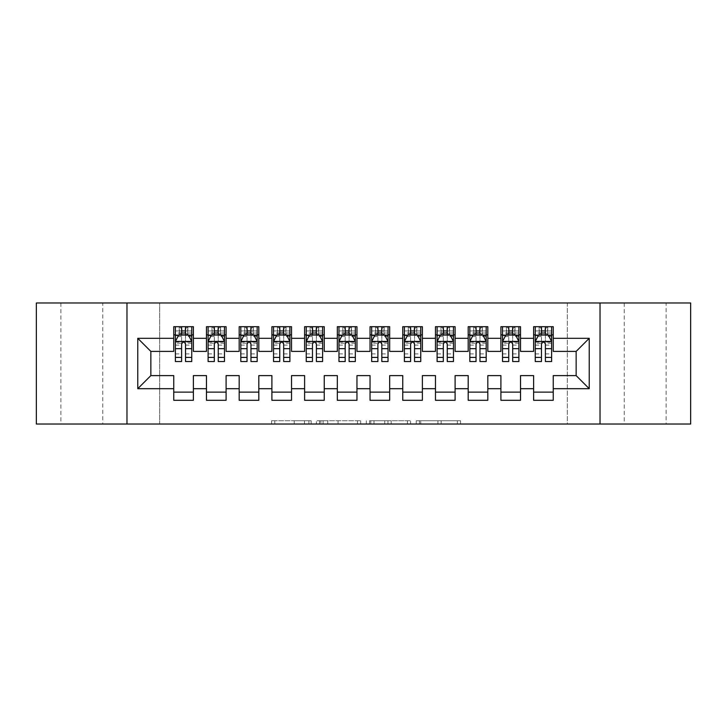 <?xml version="1.0" encoding="UTF-8"?>
<svg xmlns="http://www.w3.org/2000/svg" width="727" height="727" viewBox="0 0 727 727"><rect width="100%" height="100%" fill="white"/><g stroke="black" fill="none" stroke-linecap="round" stroke-linejoin="round"><path stroke-width="0.55" stroke-dasharray="3.63 2.73" d="M311.156 424.023L274.788 424.023L311.156 424.023L311.156 420.751L294.217 420.751L294.217 424.023L294.217 420.751L311.156 420.751L311.156 424.023L311.156 420.751L294.217 420.751L294.217 424.023L294.217 420.751L311.156 420.751L274.788 420.751L311.156 420.751M666.114 302.977L624.239 302.977L666.114 302.977L666.114 424.023L624.239 424.023L666.114 424.023M624.239 302.977L624.239 424.023M102.761 302.977L60.886 302.977L102.761 302.977L102.761 424.023L60.886 424.023L102.761 424.023M60.886 302.977L60.886 424.023M457.347 424.023L419.452 424.023L457.347 424.023L457.347 420.751L441.135 420.751L460.554 420.751L460.554 424.023L460.554 420.751L419.452 420.751L460.554 420.751L460.554 424.023L460.554 420.751L457.347 420.751L457.347 424.023M437.918 424.023L420.742 424.023L437.918 424.023L437.918 420.751L441.135 420.751L437.918 420.751L437.918 424.023L437.918 420.751L420.742 420.751L420.742 424.023L420.742 420.751L437.918 420.751L437.918 424.023M416.244 424.023L419.452 424.023L416.244 424.023L416.244 420.751L419.452 420.751L416.244 420.751L416.244 424.023M271.58 424.023L274.788 424.023L271.58 424.023L271.58 420.751L274.788 420.751L271.58 420.751L271.58 424.023M567.314 424.023L159.686 424.023L159.686 302.977L567.314 302.977L567.314 424.023L690.65 424.023L690.65 302.977L567.314 302.977L567.314 424.023M36.35 424.023L159.686 424.023L159.686 302.977L36.35 302.977L36.35 424.023M360.692 424.023L357.475 424.023L360.692 424.023L360.692 420.751L360.692 424.023M319.589 424.023L357.475 424.023L316.372 424.023L319.589 424.023L319.589 420.751L360.692 420.751L316.372 420.751L316.372 424.023L316.372 420.751L319.589 420.751L319.589 424.023M369.525 424.023L410.628 424.023L366.308 424.023L369.525 424.023L369.525 420.751L410.628 420.751L410.628 424.023L410.628 420.751L391.199 420.751L391.199 424.023M520.532 392.126L520.532 400.304L500.903 400.304L500.903 392.126L520.532 392.126L520.532 375.605L533.618 375.605L533.618 392.126L553.247 392.126L553.247 375.605L576.147 375.605L576.147 351.395L553.247 351.395L553.247 326.696L533.618 326.696L533.618 334.874L553.247 334.874M500.903 326.696L520.532 326.696L520.532 334.874L500.903 334.874L500.903 326.696M455.102 392.126L455.102 400.304L435.473 400.304L435.473 392.126L455.102 392.126L455.102 375.605L468.188 375.605L468.188 392.126L487.817 392.126L487.817 375.605L500.903 375.605L500.903 392.126M435.473 326.696L455.102 326.696L455.102 334.874L435.473 334.874L435.473 326.696M389.672 392.126L389.672 400.304L370.043 400.304L370.043 392.126L389.672 392.126L389.672 375.605L402.758 375.605L402.758 392.126L422.387 392.126L422.387 375.605L435.473 375.605L435.473 392.126M370.043 326.696L389.672 326.696L389.672 334.874L370.043 334.874L370.043 326.696M324.242 392.126L324.242 400.304L304.613 400.304L304.613 392.126L324.242 392.126L324.242 375.605L337.328 375.605L337.328 392.126L356.957 392.126L356.957 375.605L370.043 375.605L370.043 392.126M304.613 326.696L324.242 326.696L324.242 334.874L304.613 334.874L304.613 326.696M258.812 392.126L258.812 400.304L239.183 400.304L239.183 392.126L258.812 392.126L258.812 375.605L271.898 375.605L271.898 392.126L291.527 392.126L291.527 375.605L304.613 375.605L304.613 392.126M239.183 326.696L258.812 326.696L258.812 334.874L239.183 334.874L239.183 326.696M193.382 392.126L193.382 400.304L173.753 400.304L173.753 392.126L193.382 392.126L193.382 375.605L206.468 375.605L206.468 392.126L226.097 392.126L226.097 375.605L239.183 375.605L239.183 392.126M173.753 326.696L193.382 326.696L193.382 334.874L173.753 334.874L173.753 326.696M206.468 326.696L226.097 326.696L226.097 334.874L206.468 334.874L206.468 326.696M226.097 392.126L226.097 400.304L206.468 400.304L206.468 392.126M271.898 326.696L291.527 326.696L291.527 334.874L271.898 334.874L271.898 326.696M291.527 392.126L291.527 400.304L271.898 400.304L271.898 392.126M337.328 326.696L356.957 326.696L356.957 334.874L337.328 334.874L337.328 326.696M356.957 392.126L356.957 400.304L337.328 400.304L337.328 392.126M402.758 326.696L422.387 326.696L422.387 334.874L402.758 334.874L402.758 326.696M422.387 392.126L422.387 400.304L402.758 400.304L402.758 392.126M468.188 326.696L487.817 326.696L487.817 334.874L468.188 334.874L468.188 326.696M487.817 392.126L487.817 400.304L468.188 400.304L468.188 392.126M553.247 392.126L553.247 400.304L533.618 400.304L533.618 392.126M533.618 334.874L533.618 351.395L520.532 351.395L520.532 334.874M500.903 334.874L500.903 351.395L487.817 351.395L487.817 334.874M468.188 334.874L468.188 351.395L455.102 351.395L455.102 334.874M435.473 334.874L435.473 351.395L422.387 351.395L422.387 334.874M402.758 334.874L402.758 351.395L389.672 351.395L389.672 334.874M370.043 334.874L370.043 351.395L356.957 351.395L356.957 334.874M337.328 334.874L337.328 351.395L324.242 351.395L324.242 334.874M304.613 334.874L304.613 351.395L291.527 351.395L291.527 334.874M271.898 334.874L271.898 351.395L258.812 351.395L258.812 334.874M239.183 334.874L239.183 351.395L226.097 351.395L226.097 334.874M173.753 334.874L173.753 351.395L150.852 351.395L150.852 375.605L173.753 375.605L173.753 392.126M206.468 334.874L206.468 351.395L193.382 351.395L193.382 334.874M541.47 334.874L551.611 334.874L551.611 326.696L541.47 326.696L541.47 330.949L535.254 330.949L535.254 334.874L535.254 326.696L541.47 326.696M508.755 334.874L518.896 334.874L518.896 326.696L508.755 326.696L508.755 330.949L502.539 330.949L502.539 334.874L502.539 326.696L508.755 326.696M476.04 334.874L486.181 334.874L486.181 326.696L476.04 326.696L476.04 330.949L469.824 330.949L469.824 334.874L469.824 326.696L476.04 326.696M443.325 334.874L453.466 334.874L453.466 326.696L443.325 326.696L443.325 330.949L437.109 330.949L437.109 334.874L437.109 326.696L443.325 326.696M410.61 334.874L420.751 334.874L420.751 326.696L410.61 326.696L410.61 330.949L404.394 330.949L404.394 334.874L404.394 326.696L410.61 326.696M377.895 334.874L388.036 334.874L388.036 326.696L377.895 326.696L377.895 330.949L371.679 330.949L371.679 334.874L371.679 326.696L377.895 326.696M345.18 334.874L355.321 334.874L355.321 326.696L345.18 326.696L345.18 330.949L338.964 330.949L338.964 334.874L338.964 326.696L345.18 326.696M312.465 334.874L322.606 334.874L322.606 326.696L312.465 326.696L312.465 330.949L306.249 330.949L306.249 334.874L306.249 326.696L312.465 326.696M279.75 334.874L289.891 334.874L289.891 326.696L279.75 326.696L279.75 330.949L273.534 330.949L273.534 334.874L273.534 326.696L279.75 326.696M247.035 334.874L257.176 334.874L257.176 326.696L247.035 326.696L247.035 330.949L240.819 330.949L240.819 334.874L240.819 326.696L247.035 326.696M214.32 334.874L224.461 334.874L224.461 326.696L214.32 326.696L214.32 330.949L208.104 330.949L208.104 334.874L208.104 326.696L214.32 326.696M181.605 334.874L191.746 334.874L191.746 326.696L181.605 326.696L181.605 330.949L175.389 330.949L175.389 334.874L175.389 326.696L181.605 326.696M126.971 424.023L126.971 302.977M600.029 302.977L600.029 424.023M323.115 424.023L327.777 424.023L323.115 424.023L323.115 420.751L320.871 420.751L320.871 424.023L320.871 420.751L327.777 420.751L323.115 420.751L323.115 424.023M327.777 424.023L338.055 424.023L327.777 424.023L327.777 420.751L338.055 420.751L338.055 424.023L338.055 420.751L327.777 420.751L327.777 424.023M369.525 420.751L387.982 420.751L387.982 424.023L387.982 420.751L384.774 420.751L387.982 420.751L387.982 424.023L387.982 420.751L391.199 420.751M370.806 420.751L370.806 424.023L370.806 420.751M366.308 420.751L366.308 424.023L366.308 420.751M175.389 341.581L175.389 357.284L175.389 341.581L178.66 335.038L188.475 335.038L191.746 341.581L191.746 357.284L191.746 341.581M175.389 361.537L175.389 330.949L191.746 330.949L191.746 334.874L185.53 334.874M191.746 361.537L191.746 330.949L185.53 330.949L185.53 326.696M181.605 361.537L181.605 343.226L175.389 343.226M175.389 342.09L181.605 342.09L181.605 357.284L181.605 344.035C182.913 341.554 184.222 341.554 185.53 344.035L185.53 357.284L185.53 342.09L191.746 342.09M175.389 334.874L187.657 334.874L187.657 326.696L191.746 326.696M185.203 329.149L185.203 332.421L181.932 332.421L181.932 329.149L185.203 329.149L187.657 326.696L187.657 334.874L187.657 326.696L179.478 326.696L179.478 334.874L179.242 326.696L179.242 334.874M175.389 326.696L179.242 326.696M181.605 330.949L181.605 343.226M191.746 343.226L185.53 343.226L185.53 330.949M181.605 342.09L181.605 335.038M185.53 335.038L185.53 342.09M185.53 343.226L185.53 361.537M185.203 332.421L187.657 334.874L191.746 334.874M181.932 332.421L179.478 334.874M181.932 329.149L179.478 326.696M208.104 341.581L208.104 357.284L208.104 341.581L211.375 335.038L221.19 335.038L224.461 341.581L224.461 357.284L224.461 341.581M208.104 361.537L208.104 330.949L224.461 330.949L224.461 334.874L218.245 334.874M224.461 361.537L224.461 330.949L218.245 330.949L218.245 326.696M214.32 361.537L214.32 343.226L208.104 343.226M208.104 342.09L214.32 342.09L214.32 357.284L214.32 344.035C215.628 341.554 216.937 341.554 218.245 344.035L218.245 357.284L218.245 342.09L224.461 342.09M208.104 334.874L220.372 334.874L220.372 326.696L224.461 326.696M217.918 329.149L217.918 332.421L214.647 332.421L214.647 329.149L217.918 329.149L220.372 326.696L220.372 334.874L220.372 326.696L212.193 326.696L212.193 334.874L211.957 326.696L211.957 334.874M208.104 326.696L211.957 326.696M214.32 330.949L214.32 343.226M224.461 343.226L218.245 343.226L218.245 330.949M214.32 342.09L214.32 335.038M218.245 335.038L218.245 342.09M218.245 343.226L218.245 361.537M217.918 332.421L220.372 334.874L224.461 334.874M214.647 332.421L212.193 334.874M214.647 329.149L212.193 326.696M240.819 341.581L240.819 357.284L240.819 341.581L244.09 335.038L253.905 335.038L257.176 341.581L257.176 357.284L257.176 341.581M240.819 361.537L240.819 330.949L257.176 330.949L257.176 334.874L250.96 334.874M257.176 361.537L257.176 330.949L250.96 330.949L250.96 326.696M247.035 361.537L247.035 343.226L240.819 343.226M240.819 342.09L247.035 342.09L247.035 357.284L247.035 344.035C248.343 341.554 249.652 341.554 250.96 344.035L250.96 357.284L250.96 342.09L257.176 342.09M240.819 334.874L253.087 334.874L253.087 326.696L257.176 326.696M250.633 329.149L250.633 332.421L247.362 332.421L247.362 329.149L250.633 329.149L253.087 326.696L253.087 334.874L253.087 326.696L244.908 326.696L244.908 334.874L244.672 326.696L244.672 334.874M240.819 326.696L244.672 326.696M247.035 330.949L247.035 343.226M257.176 343.226L250.96 343.226L250.96 330.949M247.035 342.09L247.035 335.038M250.96 335.038L250.96 342.09M250.96 343.226L250.96 361.537M250.633 332.421L253.087 334.874L257.176 334.874M247.362 332.421L244.908 334.874M247.362 329.149L244.908 326.696M273.534 341.581L273.534 357.284L273.534 341.581L276.805 335.038L286.62 335.038L289.891 341.581L289.891 357.284L289.891 341.581M273.534 361.537L273.534 330.949L289.891 330.949L289.891 334.874L283.675 334.874M289.891 361.537L289.891 330.949L283.675 330.949L283.675 326.696M279.75 361.537L279.75 343.226L273.534 343.226M273.534 342.09L279.75 342.09L279.75 357.284L279.75 344.035C281.058 341.554 282.367 341.554 283.675 344.035L283.675 357.284L283.675 342.09L289.891 342.09M273.534 334.874L285.802 334.874L285.802 326.696L289.891 326.696M283.348 329.149L283.348 332.421L280.077 332.421L280.077 329.149L283.348 329.149L285.802 326.696L285.802 334.874L285.802 326.696L277.623 326.696L277.623 334.874L277.387 326.696L277.387 334.874M273.534 326.696L277.387 326.696M279.75 330.949L279.75 343.226M289.891 343.226L283.675 343.226L283.675 330.949M279.75 342.09L279.75 335.038M283.675 335.038L283.675 342.09M283.675 343.226L283.675 361.537M283.348 332.421L285.802 334.874L289.891 334.874M280.077 332.421L277.623 334.874M280.077 329.149L277.623 326.696M306.249 341.581L306.249 357.284L306.249 341.581L309.52 335.038L319.335 335.038L322.606 341.581L322.606 357.284L322.606 341.581M306.249 361.537L306.249 330.949L322.606 330.949L322.606 334.874L316.39 334.874M322.606 361.537L322.606 330.949L316.39 330.949L316.39 326.696M312.465 361.537L312.465 343.226L306.249 343.226M306.249 342.09L312.465 342.09L312.465 357.284L312.465 344.035C313.773 341.554 315.082 341.554 316.39 344.035L316.39 357.284L316.39 342.09L322.606 342.09M306.249 334.874L318.517 334.874L318.517 326.696L322.606 326.696M316.063 329.149L316.063 332.421L312.792 332.421L312.792 329.149L316.063 329.149L318.517 326.696L318.517 334.874L318.517 326.696L310.338 326.696L310.338 334.874L310.102 326.696L310.102 334.874M306.249 326.696L310.102 326.696M312.465 330.949L312.465 343.226M322.606 343.226L316.39 343.226L316.39 330.949M312.465 342.09L312.465 335.038M316.39 335.038L316.39 342.09M316.39 343.226L316.39 361.537M316.063 332.421L318.517 334.874L322.606 334.874M312.792 332.421L310.338 334.874M312.792 329.149L310.338 326.696M338.964 341.581L338.964 357.284L338.964 341.581L342.235 335.038L352.05 335.038L355.321 341.581L355.321 357.284L355.321 341.581M338.964 361.537L338.964 330.949L355.321 330.949L355.321 334.874L349.105 334.874M355.321 361.537L355.321 330.949L349.105 330.949L349.105 326.696M345.18 361.537L345.18 343.226L338.964 343.226M338.964 342.09L345.18 342.09L345.18 357.284L345.18 344.035C346.488 341.554 347.797 341.554 349.105 344.035L349.105 357.284L349.105 342.09L355.321 342.09M338.964 334.874L351.232 334.874L351.232 326.696L355.321 326.696M348.778 329.149L348.778 332.421L345.507 332.421L345.507 329.149L348.778 329.149L351.232 326.696L351.232 334.874L351.232 326.696L343.053 326.696L343.053 334.874L342.817 326.696L342.817 334.874M338.964 326.696L342.817 326.696M345.18 330.949L345.18 343.226M355.321 343.226L349.105 343.226L349.105 330.949M345.18 342.09L345.18 335.038M349.105 335.038L349.105 342.09M349.105 343.226L349.105 361.537M348.778 332.421L351.232 334.874L355.321 334.874M345.507 332.421L343.053 334.874M345.507 329.149L343.053 326.696M371.679 341.581L371.679 357.284L371.679 341.581L374.95 335.038L384.765 335.038L388.036 341.581L388.036 357.284L388.036 341.581M371.679 361.537L371.679 330.949L388.036 330.949L388.036 334.874L381.82 334.874M388.036 361.537L388.036 330.949L381.82 330.949L381.82 326.696M377.895 361.537L377.895 343.226L371.679 343.226M371.679 342.09L377.895 342.09L377.895 357.284L377.895 344.035C379.203 341.554 380.512 341.554 381.82 344.035L381.82 357.284L381.82 342.09L388.036 342.09M371.679 334.874L383.947 334.874L383.947 326.696L388.036 326.696M381.493 329.149L381.493 332.421L378.222 332.421L378.222 329.149L381.493 329.149L383.947 326.696L383.947 334.874L383.947 326.696L375.768 326.696L375.768 334.874L375.532 326.696L375.532 334.874M371.679 326.696L375.532 326.696M377.895 330.949L377.895 343.226M388.036 343.226L381.82 343.226L381.82 330.949M377.895 342.09L377.895 335.038M381.82 335.038L381.82 342.09M381.82 343.226L381.82 361.537M381.493 332.421L383.947 334.874L388.036 334.874M378.222 332.421L375.768 334.874M378.222 329.149L375.768 326.696M404.394 341.581L404.394 357.284L404.394 341.581L407.665 335.038L417.48 335.038L420.751 341.581L420.751 357.284L420.751 341.581M404.394 361.537L404.394 330.949L420.751 330.949L420.751 334.874L414.535 334.874M420.751 361.537L420.751 330.949L414.535 330.949L414.535 326.696M410.61 361.537L410.61 343.226L404.394 343.226M404.394 342.09L410.61 342.09L410.61 357.284L410.61 344.035C411.918 341.554 413.227 341.554 414.535 344.035L414.535 357.284L414.535 342.09L420.751 342.09M404.394 334.874L416.662 334.874L416.662 326.696L420.751 326.696M414.208 329.149L414.208 332.421L410.937 332.421L410.937 329.149L414.208 329.149L416.662 326.696L416.662 334.874L416.662 326.696L408.483 326.696L408.483 334.874L408.247 326.696L408.247 334.874M404.394 326.696L408.247 326.696M410.61 330.949L410.61 343.226M420.751 343.226L414.535 343.226L414.535 330.949M410.61 342.09L410.61 335.038M414.535 335.038L414.535 342.09M414.535 343.226L414.535 361.537M414.208 332.421L416.662 334.874L420.751 334.874M410.937 332.421L408.483 334.874M410.937 329.149L408.483 326.696M437.109 341.581L437.109 357.284L437.109 341.581L440.38 335.038L450.195 335.038L453.466 341.581L453.466 357.284L453.466 341.581M437.109 361.537L437.109 330.949L453.466 330.949L453.466 334.874L447.25 334.874M453.466 361.537L453.466 330.949L447.25 330.949L447.25 326.696M443.325 361.537L443.325 343.226L437.109 343.226M437.109 342.09L443.325 342.09L443.325 357.284L443.325 344.035C444.633 341.554 445.942 341.554 447.25 344.035L447.25 357.284L447.25 342.09L453.466 342.09M437.109 334.874L449.377 334.874L449.377 326.696L453.466 326.696M446.923 329.149L446.923 332.421L443.652 332.421L443.652 329.149L446.923 329.149L449.377 326.696L449.377 334.874L449.377 326.696L441.198 326.696L441.198 334.874L440.962 326.696L440.962 334.874M437.109 326.696L440.962 326.696M443.325 330.949L443.325 343.226M453.466 343.226L447.25 343.226L447.25 330.949M443.325 342.09L443.325 335.038M447.25 335.038L447.25 342.09M447.25 343.226L447.25 361.537M446.923 332.421L449.377 334.874L453.466 334.874M443.652 332.421L441.198 334.874M443.652 329.149L441.198 326.696M469.824 341.581L469.824 357.284L469.824 341.581L473.095 335.038L482.91 335.038L486.181 341.581L486.181 357.284L486.181 341.581M469.824 361.537L469.824 330.949L486.181 330.949L486.181 334.874L479.965 334.874M486.181 361.537L486.181 330.949L479.965 330.949L479.965 326.696M476.04 361.537L476.04 343.226L469.824 343.226M469.824 342.09L476.04 342.09L476.04 357.284L476.04 344.035C477.348 341.554 478.657 341.554 479.965 344.035L479.965 357.284L479.965 342.09L486.181 342.09M469.824 334.874L482.092 334.874L482.092 326.696L486.181 326.696M479.638 329.149L479.638 332.421L476.367 332.421L476.367 329.149L479.638 329.149L482.092 326.696L482.092 334.874L482.092 326.696L473.913 326.696L473.913 334.874L473.677 326.696L473.677 334.874M469.824 326.696L473.677 326.696M476.04 330.949L476.04 343.226M486.181 343.226L479.965 343.226L479.965 330.949M476.04 342.09L476.04 335.038M479.965 335.038L479.965 342.09M479.965 343.226L479.965 361.537M479.638 332.421L482.092 334.874L486.181 334.874M476.367 332.421L473.913 334.874M476.367 329.149L473.913 326.696M502.539 341.581L502.539 357.284L502.539 341.581L505.81 335.038L515.625 335.038L518.896 341.581L518.896 357.284L518.896 341.581M502.539 361.537L502.539 330.949L518.896 330.949L518.896 334.874L512.68 334.874M518.896 361.537L518.896 330.949L512.68 330.949L512.68 326.696M508.755 361.537L508.755 343.226L502.539 343.226M502.539 342.09L508.755 342.09L508.755 357.284L508.755 344.035C510.063 341.554 511.372 341.554 512.68 344.035L512.68 357.284L512.68 342.09L518.896 342.09M502.539 334.874L514.807 334.874L514.807 326.696L518.896 326.696M512.353 329.149L512.353 332.421L509.082 332.421L509.082 329.149L512.353 329.149L514.807 326.696L514.807 334.874L514.807 326.696L506.628 326.696L506.628 334.874L506.392 326.696L506.392 334.874M502.539 326.696L506.392 326.696M508.755 330.949L508.755 343.226M518.896 343.226L512.68 343.226L512.68 330.949M508.755 342.09L508.755 335.038M512.68 335.038L512.68 342.09M512.68 343.226L512.68 361.537M512.353 332.421L514.807 334.874L518.896 334.874M509.082 332.421L506.628 334.874M509.082 329.149L506.628 326.696M535.254 341.581L535.254 357.284L535.254 341.581L538.525 335.038L548.34 335.038L551.611 341.581L551.611 357.284L551.611 341.581M535.254 361.537L535.254 330.949L551.611 330.949L551.611 334.874L545.395 334.874M551.611 361.537L551.611 330.949L545.395 330.949L545.395 326.696M541.47 361.537L541.47 343.226L535.254 343.226M535.254 342.09L541.47 342.09L541.47 357.284L541.47 344.035C542.778 341.554 544.087 341.554 545.395 344.035L545.395 357.284L545.395 342.09L551.611 342.09M535.254 334.874L547.522 334.874L547.522 326.696L551.611 326.696M545.068 329.149L545.068 332.421L541.797 332.421L541.797 329.149L545.068 329.149L547.522 326.696L547.522 334.874L547.522 326.696L539.343 326.696L539.343 334.874L539.107 326.696L539.107 334.874M535.254 326.696L539.107 326.696M541.47 330.949L541.47 343.226M551.611 343.226L545.395 343.226L545.395 330.949M541.47 342.09L541.47 335.038M545.395 335.038L545.395 342.09M545.395 343.226L545.395 361.537M545.068 332.421L547.522 334.874L551.611 334.874M541.797 332.421L539.343 334.874M541.797 329.149L539.343 326.696M308.911 420.751L308.911 424.023L308.911 420.751M304.495 420.751L304.495 424.023L304.495 420.751M274.788 420.751L274.788 424.023L274.788 420.751M357.475 420.751L357.475 424.023L357.475 420.751M407.411 420.751L407.411 424.023L407.411 420.751M384.774 420.751L384.774 424.023L384.774 420.751M374.014 420.751L374.014 424.023L374.014 420.751M441.135 420.751L441.135 424.023L441.135 420.751M419.452 420.751L419.452 424.023L419.452 420.751M175.471 341.417L191.664 341.417M175.389 353.876L181.605 353.876M181.605 336.574L175.389 336.574M191.746 336.574L185.53 336.574M178.46 335.429L181.605 335.429M185.53 335.429L188.675 335.429M185.53 353.876L191.746 353.876M175.389 345.107L181.605 345.107M185.53 345.107L191.746 345.107M191.746 333.03L185.53 333.03M181.605 333.03L175.389 333.03M187.893 326.696L187.893 334.874M208.186 341.417L224.379 341.417M208.104 353.876L214.32 353.876M214.32 336.574L208.104 336.574M224.461 336.574L218.245 336.574M211.175 335.429L214.32 335.429M218.245 335.429L221.39 335.429M218.245 353.876L224.461 353.876M208.104 345.107L214.32 345.107M218.245 345.107L224.461 345.107M224.461 333.03L218.245 333.03M214.32 333.03L208.104 333.03M220.608 326.696L220.608 334.874M240.901 341.417L257.094 341.417M240.819 353.876L247.035 353.876M247.035 336.574L240.819 336.574M257.176 336.574L250.96 336.574M243.89 335.429L247.035 335.429M250.96 335.429L254.105 335.429M250.96 353.876L257.176 353.876M240.819 345.107L247.035 345.107M250.96 345.107L257.176 345.107M257.176 333.03L250.96 333.03M247.035 333.03L240.819 333.03M253.323 326.696L253.323 334.874M273.616 341.417L289.809 341.417M273.534 353.876L279.75 353.876M279.75 336.574L273.534 336.574M289.891 336.574L283.675 336.574M276.605 335.429L279.75 335.429M283.675 335.429L286.82 335.429M283.675 353.876L289.891 353.876M273.534 345.107L279.75 345.107M283.675 345.107L289.891 345.107M289.891 333.03L283.675 333.03M279.75 333.03L273.534 333.03M286.038 326.696L286.038 334.874M306.331 341.417L322.524 341.417M306.249 353.876L312.465 353.876M312.465 336.574L306.249 336.574M322.606 336.574L316.39 336.574M309.32 335.429L312.465 335.429M316.39 335.429L319.535 335.429M316.39 353.876L322.606 353.876M306.249 345.107L312.465 345.107M316.39 345.107L322.606 345.107M322.606 333.03L316.39 333.03M312.465 333.03L306.249 333.03M318.753 326.696L318.753 334.874M339.046 341.417L355.239 341.417M338.964 353.876L345.18 353.876M345.18 336.574L338.964 336.574M355.321 336.574L349.105 336.574M342.035 335.429L345.18 335.429M349.105 335.429L352.25 335.429M349.105 353.876L355.321 353.876M338.964 345.107L345.18 345.107M349.105 345.107L355.321 345.107M355.321 333.03L349.105 333.03M345.18 333.03L338.964 333.03M351.468 326.696L351.468 334.874M371.761 341.417L387.954 341.417M371.679 353.876L377.895 353.876M377.895 336.574L371.679 336.574M388.036 336.574L381.82 336.574M374.75 335.429L377.895 335.429M381.82 335.429L384.965 335.429M381.82 353.876L388.036 353.876M371.679 345.107L377.895 345.107M381.82 345.107L388.036 345.107M388.036 333.03L381.82 333.03M377.895 333.03L371.679 333.03M384.183 326.696L384.183 334.874M404.476 341.417L420.669 341.417M404.394 353.876L410.61 353.876M410.61 336.574L404.394 336.574M420.751 336.574L414.535 336.574M407.465 335.429L410.61 335.429M414.535 335.429L417.68 335.429M414.535 353.876L420.751 353.876M404.394 345.107L410.61 345.107M414.535 345.107L420.751 345.107M420.751 333.03L414.535 333.03M410.61 333.03L404.394 333.03M416.898 326.696L416.898 334.874M437.191 341.417L453.384 341.417M437.109 353.876L443.325 353.876M443.325 336.574L437.109 336.574M453.466 336.574L447.25 336.574M440.18 335.429L443.325 335.429M447.25 335.429L450.395 335.429M447.25 353.876L453.466 353.876M437.109 345.107L443.325 345.107M447.25 345.107L453.466 345.107M453.466 333.03L447.25 333.03M443.325 333.03L437.109 333.03M449.613 326.696L449.613 334.874M469.906 341.417L486.099 341.417M469.824 353.876L476.04 353.876M476.04 336.574L469.824 336.574M486.181 336.574L479.965 336.574M472.895 335.429L476.04 335.429M479.965 335.429L483.11 335.429M479.965 353.876L486.181 353.876M469.824 345.107L476.04 345.107M479.965 345.107L486.181 345.107M486.181 333.03L479.965 333.03M476.04 333.03L469.824 333.03M482.328 326.696L482.328 334.874M502.621 341.417L518.814 341.417M502.539 353.876L508.755 353.876M508.755 336.574L502.539 336.574M518.896 336.574L512.68 336.574M505.61 335.429L508.755 335.429M512.68 335.429L515.825 335.429M512.68 353.876L518.896 353.876M502.539 345.107L508.755 345.107M512.68 345.107L518.896 345.107M518.896 333.03L512.68 333.03M508.755 333.03L502.539 333.03M515.043 326.696L515.043 334.874M535.336 341.417L551.529 341.417M535.254 353.876L541.47 353.876M541.47 336.574L535.254 336.574M551.611 336.574L545.395 336.574M538.325 335.429L541.47 335.429M545.395 335.429L548.54 335.429M545.395 353.876L551.611 353.876M535.254 345.107L541.47 345.107M545.395 345.107L551.611 345.107M551.611 333.03L545.395 333.03M541.47 333.03L535.254 333.03M547.758 326.696L547.758 334.874M175.389 357.284L181.605 357.284M185.53 357.284L191.746 357.284M208.104 357.284L214.32 357.284M218.245 357.284L224.461 357.284M240.819 357.284L247.035 357.284M250.96 357.284L257.176 357.284M273.534 357.284L279.75 357.284M283.675 357.284L289.891 357.284M306.249 357.284L312.465 357.284M316.39 357.284L322.606 357.284M338.964 357.284L345.18 357.284M349.105 357.284L355.321 357.284M371.679 357.284L377.895 357.284M381.82 357.284L388.036 357.284M404.394 357.284L410.61 357.284M414.535 357.284L420.751 357.284M437.109 357.284L443.325 357.284M447.25 357.284L453.466 357.284M469.824 357.284L476.04 357.284M479.965 357.284L486.181 357.284M502.539 357.284L508.755 357.284M512.68 357.284L518.896 357.284M535.254 357.284L541.47 357.284M545.395 357.284L551.611 357.284"/><path stroke-width="1.09" d="M600.029 424.023L690.65 424.023L690.65 302.977L600.029 302.977L600.029 424.023L126.971 424.023L126.971 302.977L36.35 302.977L36.35 424.023L126.971 424.023M600.029 302.977L126.971 302.977M137.766 388.691L137.766 338.309L173.753 338.309L173.753 351.395L150.852 351.395L150.852 375.605L137.766 388.691L173.753 388.691L173.753 400.304L193.382 400.304L193.382 388.691L206.468 388.691L206.468 400.304L226.097 400.304L226.097 388.691L239.183 388.691L239.183 400.304L258.812 400.304L258.812 388.691L271.898 388.691L271.898 400.304L291.527 400.304L291.527 388.691L304.613 388.691L304.613 400.304L324.242 400.304L324.242 388.691L337.328 388.691L337.328 400.304L356.957 400.304L356.957 388.691L370.043 388.691L370.043 400.304L389.672 400.304L389.672 388.691L402.758 388.691L402.758 400.304L422.387 400.304L422.387 388.691L435.473 388.691L435.473 400.304L455.102 400.304L455.102 388.691L468.188 388.691L468.188 400.304L487.817 400.304L487.817 388.691L500.903 388.691L500.903 400.304L520.532 400.304L520.532 388.691L533.618 388.691L533.618 400.304L553.247 400.304L553.247 375.605L576.147 375.605L576.147 351.395L553.247 351.395L553.247 338.309L589.233 338.309L589.233 388.691L553.247 388.691M553.247 338.309L553.247 326.696L533.618 326.696L533.618 338.309L520.532 338.309L520.532 326.696L500.903 326.696L500.903 338.309L487.817 338.309L487.817 326.696L468.188 326.696L468.188 338.309L455.102 338.309L455.102 326.696L435.473 326.696L435.473 338.309L422.387 338.309L422.387 326.696L402.758 326.696L402.758 338.309L389.672 338.309L389.672 326.696L370.043 326.696L370.043 338.309L356.957 338.309L356.957 326.696L337.328 326.696L337.328 338.309L324.242 338.309L324.242 326.696L304.613 326.696L304.613 338.309L291.527 338.309L291.527 326.696L271.898 326.696L271.898 338.309L258.812 338.309L258.812 326.696L239.183 326.696L239.183 338.309L226.097 338.309L226.097 326.696L206.468 326.696L206.468 338.309L193.382 338.309L193.382 326.696L173.753 326.696L173.753 338.309M520.532 388.691L520.532 375.605L533.618 375.605L533.618 388.691M589.233 338.309L576.147 351.395M487.817 388.691L487.817 375.605L500.903 375.605L500.903 388.691M533.618 338.309L533.618 351.395L520.532 351.395L520.532 338.309M455.102 388.691L455.102 375.605L468.188 375.605L468.188 388.691M500.903 338.309L500.903 351.395L487.817 351.395L487.817 338.309M422.387 388.691L422.387 375.605L435.473 375.605L435.473 388.691M468.188 338.309L468.188 351.395L455.102 351.395L455.102 338.309M389.672 388.691L389.672 375.605L402.758 375.605L402.758 388.691M435.473 338.309L435.473 351.395L422.387 351.395L422.387 338.309M356.957 388.691L356.957 375.605L370.043 375.605L370.043 388.691M402.758 338.309L402.758 351.395L389.672 351.395L389.672 338.309M324.242 388.691L324.242 375.605L337.328 375.605L337.328 388.691M370.043 338.309L370.043 351.395L356.957 351.395L356.957 338.309M291.527 388.691L291.527 375.605L304.613 375.605L304.613 388.691M337.328 338.309L337.328 351.395L324.242 351.395L324.242 338.309M258.812 388.691L258.812 375.605L271.898 375.605L271.898 388.691M304.613 338.309L304.613 351.395L291.527 351.395L291.527 338.309M226.097 388.691L226.097 375.605L239.183 375.605L239.183 388.691M271.898 338.309L271.898 351.395L258.812 351.395L258.812 338.309M193.382 388.691L193.382 375.605L206.468 375.605L206.468 388.691M239.183 338.309L239.183 351.395L226.097 351.395L226.097 338.309M150.852 375.605L173.753 375.605L173.753 388.691M206.468 338.309L206.468 351.395L193.382 351.395L193.382 338.309M533.618 334.874L535.254 334.874M551.611 334.874L553.247 334.874M500.903 334.874L502.539 334.874M518.896 334.874L520.532 334.874M468.188 334.874L469.824 334.874M486.181 334.874L487.817 334.874M435.473 334.874L437.109 334.874M453.466 334.874L455.102 334.874M402.758 334.874L404.394 334.874M420.751 334.874L422.387 334.874M370.043 334.874L371.679 334.874M388.036 334.874L389.672 334.874M337.328 334.874L338.964 334.874M355.321 334.874L356.957 334.874M304.613 334.874L306.249 334.874M322.606 334.874L324.242 334.874M271.898 334.874L273.534 334.874M289.891 334.874L291.527 334.874M239.183 334.874L240.819 334.874M257.176 334.874L258.812 334.874M206.468 334.874L208.104 334.874M224.461 334.874L226.097 334.874M173.753 334.874L175.389 334.874M191.746 334.874L193.382 334.874M173.753 392.126L193.382 392.126M206.468 392.126L226.097 392.126M239.183 392.126L258.812 392.126M271.898 392.126L291.527 392.126M304.613 392.126L324.242 392.126M337.328 392.126L356.957 392.126M370.043 392.126L389.672 392.126M402.758 392.126L422.387 392.126M435.473 392.126L455.102 392.126M468.188 392.126L487.817 392.126M500.903 392.126L520.532 392.126M533.618 392.126L553.247 392.126M137.766 338.309L150.852 351.395M576.147 375.605L589.233 388.691M185.53 330.949L181.605 330.949M191.746 357.439L185.53 357.439L185.53 361.537L191.746 361.537L191.746 341.581L188.475 335.038L178.66 335.038L175.389 341.581L175.389 361.537L181.605 361.537L181.605 357.439L175.389 357.439M175.389 341.581L175.389 326.696M191.746 341.581L191.746 326.696M181.605 335.038L181.605 326.696M185.53 326.696L185.53 335.038M185.53 357.439L185.53 344.035C184.222 341.517 182.913 341.517 181.605 344.035L181.605 357.439M185.53 334.874L181.605 334.874M218.245 330.949L214.32 330.949M224.461 357.439L218.245 357.439L218.245 361.537L224.461 361.537L224.461 341.581L221.19 335.038L211.375 335.038L208.104 341.581L208.104 361.537L214.32 361.537L214.32 357.439L208.104 357.439M208.104 341.581L208.104 326.696M224.461 341.581L224.461 326.696M214.32 335.038L214.32 326.696M218.245 326.696L218.245 335.038M218.245 357.439L218.245 344.035C216.937 341.517 215.628 341.517 214.32 344.035L214.32 357.439M218.245 334.874L214.32 334.874M250.96 330.949L247.035 330.949M257.176 357.439L250.96 357.439L250.96 361.537L257.176 361.537L257.176 341.581L253.905 335.038L244.09 335.038L240.819 341.581L240.819 361.537L247.035 361.537L247.035 357.439L240.819 357.439M240.819 341.581L240.819 326.696M257.176 341.581L257.176 326.696M247.035 335.038L247.035 326.696M250.96 326.696L250.96 335.038M250.96 357.439L250.96 344.035C249.652 341.517 248.343 341.517 247.035 344.035L247.035 357.439M250.96 334.874L247.035 334.874M283.675 330.949L279.75 330.949M289.891 357.439L283.675 357.439L283.675 361.537L289.891 361.537L289.891 341.581L286.62 335.038L276.805 335.038L273.534 341.581L273.534 361.537L279.75 361.537L279.75 357.439L273.534 357.439M273.534 341.581L273.534 326.696M289.891 341.581L289.891 326.696M279.75 335.038L279.75 326.696M283.675 326.696L283.675 335.038M283.675 357.439L283.675 344.035C282.367 341.517 281.058 341.517 279.75 344.035L279.75 357.439M283.675 334.874L279.75 334.874M316.39 330.949L312.465 330.949M322.606 357.439L316.39 357.439L316.39 361.537L322.606 361.537L322.606 341.581L319.335 335.038L309.52 335.038L306.249 341.581L306.249 361.537L312.465 361.537L312.465 357.439L306.249 357.439M306.249 341.581L306.249 326.696M322.606 341.581L322.606 326.696M312.465 335.038L312.465 326.696M316.39 326.696L316.39 335.038M316.39 357.439L316.39 344.035C315.082 341.517 313.773 341.517 312.465 344.035L312.465 357.439M316.39 334.874L312.465 334.874M349.105 330.949L345.18 330.949M355.321 357.439L349.105 357.439L349.105 361.537L355.321 361.537L355.321 341.581L352.05 335.038L342.235 335.038L338.964 341.581L338.964 361.537L345.18 361.537L345.18 357.439L338.964 357.439M338.964 341.581L338.964 326.696M355.321 341.581L355.321 326.696M345.18 335.038L345.18 326.696M349.105 326.696L349.105 335.038M349.105 357.439L349.105 344.035C347.797 341.517 346.488 341.517 345.18 344.035L345.18 357.439M349.105 334.874L345.18 334.874M381.82 330.949L377.895 330.949M388.036 357.439L381.82 357.439L381.82 361.537L388.036 361.537L388.036 341.581L384.765 335.038L374.95 335.038L371.679 341.581L371.679 361.537L377.895 361.537L377.895 357.439L371.679 357.439M371.679 341.581L371.679 326.696M388.036 341.581L388.036 326.696M377.895 335.038L377.895 326.696M381.82 326.696L381.82 335.038M381.82 357.439L381.82 344.035C380.512 341.517 379.203 341.517 377.895 344.035L377.895 357.439M381.82 334.874L377.895 334.874M414.535 330.949L410.61 330.949M420.751 357.439L414.535 357.439L414.535 361.537L420.751 361.537L420.751 341.581L417.48 335.038L407.665 335.038L404.394 341.581L404.394 361.537L410.61 361.537L410.61 357.439L404.394 357.439M404.394 341.581L404.394 326.696M420.751 341.581L420.751 326.696M410.61 335.038L410.61 326.696M414.535 326.696L414.535 335.038M414.535 357.439L414.535 344.035C413.227 341.517 411.918 341.517 410.61 344.035L410.61 357.439M414.535 334.874L410.61 334.874M447.25 330.949L443.325 330.949M453.466 357.439L447.25 357.439L447.25 361.537L453.466 361.537L453.466 341.581L450.195 335.038L440.38 335.038L437.109 341.581L437.109 361.537L443.325 361.537L443.325 357.439L437.109 357.439M437.109 341.581L437.109 326.696M453.466 341.581L453.466 326.696M443.325 335.038L443.325 326.696M447.25 326.696L447.25 335.038M447.25 357.439L447.25 344.035C445.942 341.517 444.633 341.517 443.325 344.035L443.325 357.439M447.25 334.874L443.325 334.874M479.965 330.949L476.04 330.949M486.181 357.439L479.965 357.439L479.965 361.537L486.181 361.537L486.181 341.581L482.91 335.038L473.095 335.038L469.824 341.581L469.824 361.537L476.04 361.537L476.04 357.439L469.824 357.439M469.824 341.581L469.824 326.696M486.181 341.581L486.181 326.696M476.04 335.038L476.04 326.696M479.965 326.696L479.965 335.038M479.965 357.439L479.965 344.035C478.657 341.517 477.348 341.517 476.04 344.035L476.04 357.439M479.965 334.874L476.04 334.874M512.68 330.949L508.755 330.949M518.896 357.439L512.68 357.439L512.68 361.537L518.896 361.537L518.896 341.581L515.625 335.038L505.81 335.038L502.539 341.581L502.539 361.537L508.755 361.537L508.755 357.439L502.539 357.439M502.539 341.581L502.539 326.696M518.896 341.581L518.896 326.696M508.755 335.038L508.755 326.696M512.68 326.696L512.68 335.038M512.68 357.439L512.68 344.035C511.372 341.517 510.063 341.517 508.755 344.035L508.755 357.439M512.68 334.874L508.755 334.874M545.395 330.949L541.47 330.949M551.611 357.439L545.395 357.439L545.395 361.537L551.611 361.537L551.611 341.581L548.34 335.038L538.525 335.038L535.254 341.581L535.254 361.537L541.47 361.537L541.47 357.439L535.254 357.439M535.254 341.581L535.254 326.696M551.611 341.581L551.611 326.696M541.47 335.038L541.47 326.696M545.395 326.696L545.395 335.038M545.395 357.439L545.395 344.035C544.087 341.517 542.778 341.517 541.47 344.035L541.47 357.439M545.395 334.874L541.47 334.874M191.664 341.417L175.471 341.417M175.389 335.429L178.46 335.429M188.675 335.429L191.746 335.429M181.605 348.669L175.389 348.669M191.746 348.669L185.53 348.669M185.53 333.03L181.605 333.03M224.379 341.417L208.186 341.417M208.104 335.429L211.175 335.429M221.39 335.429L224.461 335.429M214.32 348.669L208.104 348.669M224.461 348.669L218.245 348.669M218.245 333.03L214.32 333.03M257.094 341.417L240.901 341.417M240.819 335.429L243.89 335.429M254.105 335.429L257.176 335.429M247.035 348.669L240.819 348.669M257.176 348.669L250.96 348.669M250.96 333.03L247.035 333.03M289.809 341.417L273.616 341.417M273.534 335.429L276.605 335.429M286.82 335.429L289.891 335.429M279.75 348.669L273.534 348.669M289.891 348.669L283.675 348.669M283.675 333.03L279.75 333.03M322.524 341.417L306.331 341.417M306.249 335.429L309.32 335.429M319.535 335.429L322.606 335.429M312.465 348.669L306.249 348.669M322.606 348.669L316.39 348.669M316.39 333.03L312.465 333.03M355.239 341.417L339.046 341.417M338.964 335.429L342.035 335.429M352.25 335.429L355.321 335.429M345.18 348.669L338.964 348.669M355.321 348.669L349.105 348.669M349.105 333.03L345.18 333.03M387.954 341.417L371.761 341.417M371.679 335.429L374.75 335.429M384.965 335.429L388.036 335.429M377.895 348.669L371.679 348.669M388.036 348.669L381.82 348.669M381.82 333.03L377.895 333.03M420.669 341.417L404.476 341.417M404.394 335.429L407.465 335.429M417.68 335.429L420.751 335.429M410.61 348.669L404.394 348.669M420.751 348.669L414.535 348.669M414.535 333.03L410.61 333.03M453.384 341.417L437.191 341.417M437.109 335.429L440.18 335.429M450.395 335.429L453.466 335.429M443.325 348.669L437.109 348.669M453.466 348.669L447.25 348.669M447.25 333.03L443.325 333.03M486.099 341.417L469.906 341.417M469.824 335.429L472.895 335.429M483.11 335.429L486.181 335.429M476.04 348.669L469.824 348.669M486.181 348.669L479.965 348.669M479.965 333.03L476.04 333.03M518.814 341.417L502.621 341.417M502.539 335.429L505.61 335.429M515.825 335.429L518.896 335.429M508.755 348.669L502.539 348.669M518.896 348.669L512.68 348.669M512.68 333.03L508.755 333.03M551.529 341.417L535.336 341.417M535.254 335.429L538.325 335.429M548.54 335.429L551.611 335.429M541.47 348.669L535.254 348.669M551.611 348.669L545.395 348.669M545.395 333.03L541.47 333.03"/></g></svg>
